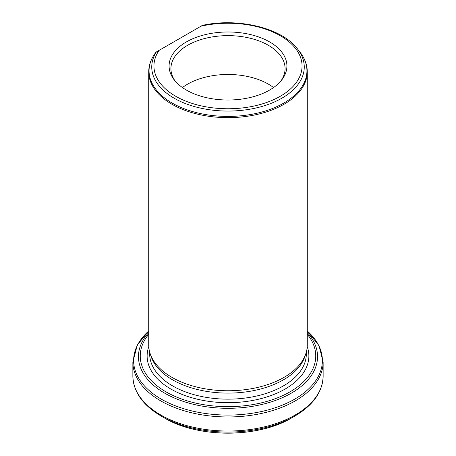 <?xml version="1.0" encoding="UTF-8"?>
<svg xmlns="http://www.w3.org/2000/svg" width="456" height="456" viewBox="0 0 456 456"><rect width="100%" height="100%" fill="white"/><g stroke="black" fill="none" stroke-linecap="round" stroke-linejoin="round"><path stroke-width="0.68" d="M280.902 80.969A57.08 32.957 0 0 0 285.08 68.588A57.08 32.957 0 0 0 249.842 38.144A57.08 32.957 0 0 0 187.638 45.286A57.08 32.957 0 0 0 170.92 68.588A57.08 32.957 0 0 0 175.098 80.969M186.344 41.952A58.909 34.012 0 0 0 174.22 79.885A58.909 34.012 0 0 0 228 100.012A58.909 34.012 0 0 0 281.779 79.885A58.909 34.012 0 0 0 261.408 37.985A58.909 34.012 0 0 0 186.344 41.952M164.462 417.97C197.756 438.136 258.244 438.136 291.538 417.97L294.747 416.117A94.392 54.498 180 0 1 161.253 416.117L164.462 417.97A89.855 51.876 0 0 0 291.538 417.97L294.747 416.117C313.164 405.259 322.626 391.926 323.133 376.114L323.133 362.035A95.133 54.925 180 0 1 295.271 400.875A95.133 54.925 180 0 1 191.594 412.783A95.133 54.925 180 0 1 132.867 362.035L132.867 376.114A95.133 54.925 0 0 0 191.594 426.862A95.133 54.925 0 0 0 295.271 414.954A95.133 54.925 0 0 0 323.133 376.114M150.155 353.656L151.09 356.455A78.329 45.224 0 0 0 228 393.106A78.329 45.224 0 0 0 304.91 356.455L305.845 353.656A79.281 45.771 180 0 1 228 390.758A79.281 45.771 180 0 1 150.155 353.656A79.281 45.771 180 0 1 148.719 344.987L148.719 71.871A79.281 45.771 180 0 0 228 117.648A79.281 45.771 180 0 0 307.281 71.871C307.23 64.946 304.825 58.402 300.059 52.235A78.939 45.577 0 0 1 229.089 116.411A78.939 45.577 0 0 1 155.074 53.386L155.998 52.161L159.053 50.399A74.054 42.756 0 0 0 218.8 108.425A74.054 42.756 0 0 0 301.484 60.694A74.054 42.756 0 0 0 200.976 26.197L159.053 50.399M307.281 71.871L307.281 344.987A79.281 45.771 180 0 1 305.845 353.656M273.554 87.569A57.08 32.957 0 0 0 187.638 84.126A57.08 32.957 0 0 0 182.446 87.569M201.865 25.678L200.976 26.197M148.719 330.993A94.392 54.498 0 0 0 166.126 401.73A94.392 54.498 0 0 0 289.873 401.73A94.392 54.498 0 0 0 307.281 330.993M307.281 332.584A89.536 51.693 180 0 1 228 408.302A89.536 51.693 180 0 1 148.719 332.584M149.671 352.055L149.671 353.93A78.329 45.224 0 0 0 228 399.154A78.329 45.224 0 0 0 306.329 353.93L306.329 352.055M148.77 346.651A80.866 46.689 0 0 0 228 402.688A80.866 46.689 0 0 0 307.23 346.651M148.719 334.294A87.74 50.656 0 0 0 228 406.661A87.74 50.656 0 0 0 307.281 334.294M202.43 25.354C238.345 17.431 282.218 28.084 297.608 49.066A76.255 44.021 180 0 1 230.696 111.036A76.255 44.021 180 0 1 156.368 51.95M323.133 362.035L319.046 345.699L307.281 330.965M148.719 330.965L137.296 345.055L132.867 362.035M132.867 376.114C133.374 391.926 142.836 405.259 161.253 416.117M297.608 49.066L300.059 52.235M155.029 53.455C150.862 59.286 148.759 65.425 148.719 71.871"/></g></svg>
